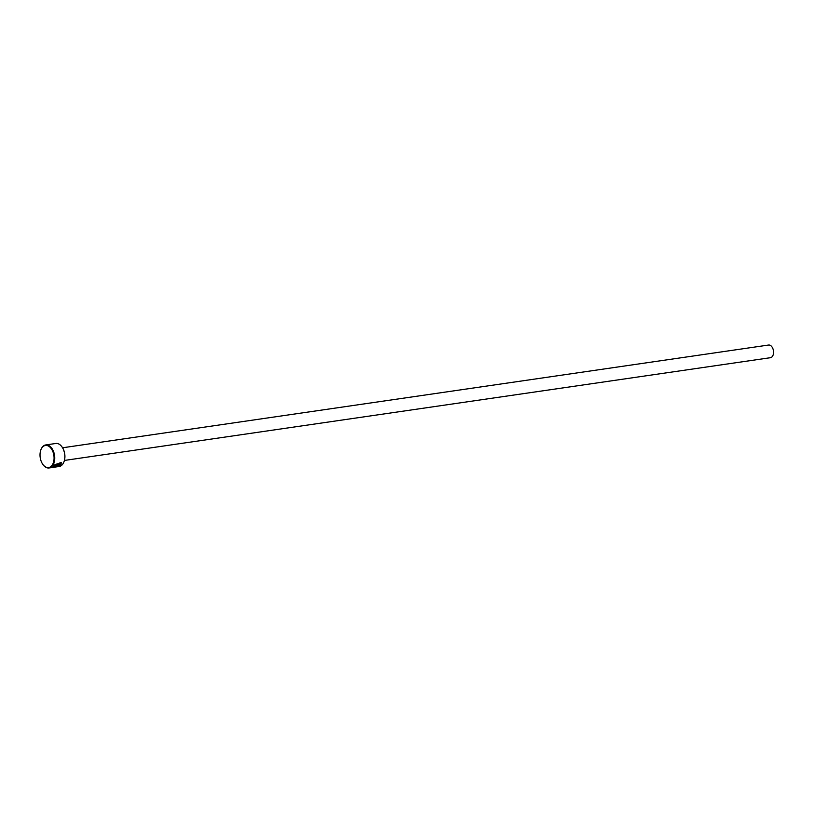 <?xml version="1.0" encoding="UTF-8"?>
<svg xmlns="http://www.w3.org/2000/svg" width="813" height="813" viewBox="0 0 813 813"><rect width="100%" height="100%" fill="white"/><g stroke="black" fill="none" stroke-linecap="round" stroke-linejoin="round"><path stroke-width="1.22" d="M54.603 466.53L60.335 464.477L60.548 462.932L55.65 464.375L59.522 463.817A11.626 7.205 81.7 0 1 59.166 464.396L54.441 465.087L61.239 462.394L61.016 464.375C58.15 466.408 55.731 467.231 53.77 466.845L54.603 466.53M57.957 466.032L60.914 464.193L61.239 462.414M56.91 465.981L53.638 466.672L54.054 465.615L57.774 465.077L58.16 465.625L56.443 466.357A11.626 7.205 -98.3 0 0 56.91 465.981M57.774 465.077L58.16 465.625M62.215 447.231A11.169 6.921 81.7 0 1 62.306 447.363A11.169 6.921 81.7 0 1 62.814 448.197A11.169 6.921 81.7 0 1 64.278 460.92A11.169 6.921 81.7 0 1 64.227 461.062M49.075 467.963L59.197 466.489A11.626 7.205 -98.3 0 0 64.176 461.215A11.626 7.205 -98.3 0 0 62.662 447.973A11.626 7.205 -98.3 0 0 62.123 447.099A11.626 7.205 -98.3 0 0 55.843 443.471L45.731 444.945A11.626 7.205 81.7 0 1 52.55 449.437A11.626 7.205 81.7 0 1 54.461 461.103A11.626 7.205 81.7 0 1 49.075 467.963A11.626 7.205 81.7 0 1 42.794 464.335A11.626 7.205 81.7 0 1 42.713 464.193M42.103 463.237A11.169 6.921 -98.3 0 0 42.622 464.071A11.169 6.921 -98.3 0 0 52.286 464.975A11.169 6.921 -98.3 0 0 51.981 449.772A11.169 6.921 -98.3 0 0 40.65 450.514A11.169 6.921 -98.3 0 0 42.103 463.237M62.571 447.78L768.6 345.037A6.392 3.963 81.7 0 1 772.35 347.517A6.392 3.963 81.7 0 1 773.397 353.929A6.392 3.963 81.7 0 1 770.439 357.7L64.41 460.443M57.479 465.727L54.501 465.971M40.701 450.361A11.626 7.205 81.7 0 1 40.741 450.209A11.626 7.205 81.7 0 1 45.731 444.945M53.526 466.489L54.4 465.788M56.331 466.174L58.048 465.443M54.014 466.753L55.741 466.581M54.613 464.863L59.166 464.396M60.548 462.932L55.65 464.375"/></g></svg>
